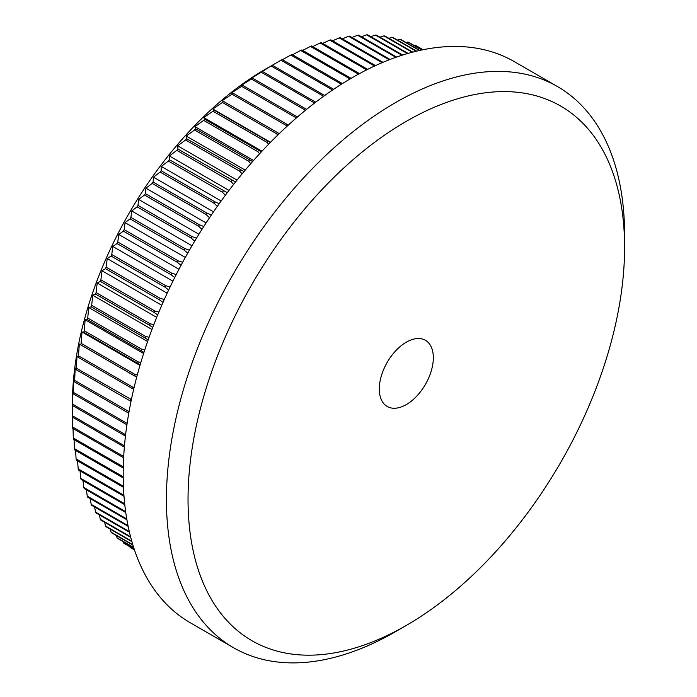 <?xml version="1.0" encoding="UTF-8"?>
<svg xmlns="http://www.w3.org/2000/svg" width="697" height="697" viewBox="0 0 697 697"><rect width="100%" height="100%" fill="white"/><g stroke="black" fill="none" stroke-linecap="round" stroke-linejoin="round"><path stroke-width="1.05" d="M406.316 404.574A38.204 22.06 120 0 0 431.269 370.909A38.204 22.06 120 0 0 425.414 340.293A38.204 22.06 120 0 0 406.316 342.183A38.204 22.06 120 0 0 381.355 375.857A38.204 22.06 120 0 0 387.21 406.464A38.204 22.06 120 0 0 406.316 404.574M134.469 549.907L130.078 547.372A288.828 166.757 120 0 0 130.905 547.877L134.477 549.942M130.078 547.372L129.869 546.736M134.207 549.123L123.378 542.876A288.828 166.757 120 0 0 124.162 543.442L134.26 549.271M123.378 542.876L122.942 541.421M133.641 547.389L117.035 537.805A288.828 166.757 120 0 0 117.776 538.441L133.728 547.65M117.035 537.805L116.425 535.566M132.805 544.723L111.058 532.168A288.828 166.757 120 0 0 111.764 532.883L132.918 545.098M111.058 532.168L110.318 529.189M131.759 541.168L105.482 526A288.828 166.757 120 0 0 106.127 526.766L131.899 541.647M105.482 526L104.646 522.288M130.566 536.768L100.298 519.291A288.828 166.757 120 0 0 100.899 520.128L130.714 537.343M100.298 519.291L99.41 514.891M129.293 531.567L95.524 512.068A288.828 166.757 120 0 0 96.073 512.966L129.45 532.238M95.524 512.068L94.618 506.998M128.004 525.616L91.176 504.349A288.828 166.757 120 0 0 91.673 505.308L128.161 526.366M91.176 504.349L90.279 498.643M126.776 518.96L87.256 496.151A288.828 166.757 120 0 0 87.709 497.161L126.915 519.796M87.256 496.151L86.393 489.825M125.652 511.65L83.788 487.482A288.828 166.757 120 0 0 84.18 488.553L125.774 512.565M83.788 487.482L82.978 480.582M124.685 503.739L80.765 478.377A288.828 166.757 120 0 0 81.105 479.501L124.789 504.724M80.765 478.377L80.033 470.919M123.935 495.262L78.195 468.854A288.828 166.757 120 0 0 78.482 470.022L124.014 496.308M78.195 468.854L77.567 460.865M123.43 486.262L76.095 458.931A288.828 166.757 120 0 0 76.321 460.151L123.474 487.369M76.095 458.931L75.572 450.436M123.203 476.774L74.466 448.633A288.828 166.757 120 0 0 74.64 449.896L123.212 477.942M74.466 448.633L74.065 439.659M123.291 466.851L73.307 437.986A288.828 166.757 120 0 0 73.42 439.293L123.256 468.062M73.307 437.986L73.037 428.568M123.7 456.509L72.619 427.017A288.828 166.757 120 0 0 72.671 428.35L123.639 457.772M72.619 427.017L72.497 417.172M124.475 445.801L72.41 415.743A288.828 166.757 120 0 0 72.41 416.431A288.828 166.757 120 0 0 72.41 417.111L124.362 447.108M72.41 415.743L72.619 405.602A288.828 166.757 120 0 1 72.671 404.19L72.924 390.947L73.307 393.831A288.828 166.757 120 0 1 73.42 392.402L73.838 379.49L74.466 381.843A288.828 166.757 120 0 1 74.64 380.388L75.215 367.842L76.095 369.663A288.828 166.757 120 0 1 76.321 368.182L77.036 356.019L78.195 357.317A288.828 166.757 120 0 1 78.482 355.818L79.31 344.048L80.765 344.823A288.828 166.757 120 0 1 81.105 343.316L82.028 331.964L83.788 332.234A288.828 166.757 120 0 1 84.18 330.709L85.182 319.784L87.256 319.557A288.828 166.757 120 0 1 87.709 318.024L88.772 307.551L91.176 306.837A288.828 166.757 120 0 1 91.673 305.303L92.779 295.284L95.524 294.09A288.828 166.757 120 0 1 96.073 292.557L97.197 283.017L100.298 281.361A288.828 166.757 120 0 1 100.899 279.828L102.015 270.776L105.482 268.667A288.828 166.757 120 0 1 106.127 267.143L107.216 258.587L111.058 256.052A288.828 166.757 120 0 1 111.764 254.536L112.809 246.485L117.035 243.523A288.828 166.757 120 0 1 117.776 242.025L118.76 234.488L123.378 231.134A288.828 166.757 120 0 1 124.162 229.653L125.059 222.639L130.078 218.893A288.828 166.757 120 0 1 130.905 217.429L131.698 210.956L137.117 206.843A288.828 166.757 120 0 1 137.989 205.406L138.659 199.455L144.488 195.012A288.828 166.757 120 0 1 145.394 193.6L145.926 188.19L152.164 183.416A288.828 166.757 120 0 1 153.113 182.03L153.479 177.169L160.136 172.089A288.828 166.757 120 0 1 161.112 170.739L161.295 166.417L168.369 161.059A288.828 166.757 120 0 1 169.38 159.744L169.371 155.962L176.864 150.343A288.828 166.757 120 0 1 177.909 149.08L177.683 145.83L185.594 139.984A288.828 166.757 120 0 1 186.657 138.755L186.195 136.046L194.533 129.99A288.828 166.757 120 0 1 195.622 128.814L194.916 126.636L203.663 120.389A288.828 166.757 120 0 1 204.77 119.257L203.803 117.61L212.96 111.206A288.828 166.757 120 0 1 214.092 110.126L212.838 109.002L222.413 102.459A288.828 166.757 120 0 1 223.563 101.431L222.012 100.821L231.988 94.165A288.828 166.757 120 0 1 233.147 93.206L231.291 93.102L241.667 86.358A288.828 166.757 120 0 1 242.844 85.452L240.657 85.844L251.434 79.04A288.828 166.757 120 0 1 252.61 78.195L250.092 79.075L261.253 72.235A288.828 166.757 120 0 1 262.438 71.451L271.107 65.962A288.828 166.757 120 0 1 272.3 65.248L280.978 60.23A288.828 166.757 120 0 1 282.172 59.576L333.645 89.294M265.836 68.925L269.077 67.051L265.827 68.925A273.546 157.931 -60 0 1 265.836 68.925A273.546 157.931 -60 0 0 72.41 403.955L72.41 416.431M395.513 631.674A323.983 187.049 -60 0 1 395.504 631.674A323.983 187.049 -60 0 1 395.513 631.674L406.316 625.427A308.701 178.232 120 0 0 406.316 625.427A308.701 178.232 120 0 0 624.59 247.357A308.701 178.232 120 0 0 406.316 121.33A308.701 178.232 120 0 0 188.033 499.409A308.701 178.232 120 0 0 406.316 625.436L395.504 631.674A323.983 187.049 -60 0 1 233.521 647.713A323.983 187.049 -60 0 1 183.86 388.107A323.983 187.049 -60 0 1 395.504 102.616A323.983 187.049 -60 0 1 557.495 86.567A323.983 187.049 -60 0 1 624.59 234.88A323.983 187.049 -60 0 1 624.529 241.232M233.521 647.713L190.29 622.761A323.983 187.049 -60 0 1 140.628 363.154A323.983 187.049 -60 0 1 352.281 77.655A323.983 187.049 -60 0 1 514.273 61.615L557.495 86.567M323.626 96.282L271.107 65.962M324.706 95.498L272.3 65.248M315.68 102.189L262.438 71.451M314.582 103.025L261.253 72.235M251.434 79.04L305.478 110.257A288.828 166.757 -60 0 1 305.835 109.969M306.584 109.359L252.61 78.195M297.445 117.009L242.844 85.452M296.155 118.124L295.702 117.549A288.828 166.757 -60 0 1 296.87 116.643M295.702 117.549L241.667 86.358M288.331 125.103L233.147 93.206M286.885 126.418L286.023 125.364A288.828 166.757 -60 0 1 287.181 124.397M286.023 125.364L231.988 94.165M279.262 133.615L223.563 101.431M277.694 135.14L276.439 133.65A288.828 166.757 -60 0 1 277.589 132.63M276.439 133.65L222.413 102.459M270.279 142.536L214.092 110.126M268.598 144.253L266.995 142.397A288.828 166.757 -60 0 1 268.127 141.317M266.995 142.397L212.96 111.206M261.392 151.85L204.77 119.257M259.624 153.758L257.69 151.58A288.828 166.757 -60 0 1 258.805 150.456M257.69 151.58L203.663 120.389M252.628 161.538L195.622 128.814M250.789 163.629L248.559 161.181A288.828 166.757 -60 0 1 249.648 160.005M248.559 161.181L194.533 129.99M244.002 171.584L186.657 138.755M242.129 173.841L239.62 171.174A288.828 166.757 -60 0 1 240.692 169.955M239.62 171.174L185.594 139.984M235.551 181.969L177.909 149.08M233.652 184.383L230.899 181.542A288.828 166.757 -60 0 1 231.935 180.27M230.899 181.542L176.864 150.343M227.283 192.677L169.38 159.744M225.375 195.23L222.404 192.25A288.828 166.757 -60 0 1 223.415 190.943M222.404 192.25L168.369 161.059M219.224 203.672L215.138 201.938L161.112 170.739M217.325 206.356L214.162 203.28A288.828 166.757 -60 0 1 215.138 201.938M214.162 203.28L160.136 172.089M211.383 214.955L207.14 213.23L153.113 182.03M209.518 217.734L206.199 214.606A288.828 166.757 -60 0 1 207.14 213.23M206.199 214.606L152.164 183.416M203.794 226.473L199.429 224.791L145.394 193.6M201.973 229.348L198.514 226.203A288.828 166.757 -60 0 1 199.429 224.791M198.514 226.203L144.488 195.012M196.467 238.226L192.023 236.597L137.989 205.406M194.698 241.162L191.152 238.034A288.828 166.757 -60 0 1 192.023 236.597M191.152 238.034L137.117 206.843M189.418 250.179L184.94 248.629L130.905 217.429M187.72 253.168L184.104 250.092A288.828 166.757 -60 0 1 184.94 248.629M184.104 250.092L130.078 218.893M182.666 262.307L178.197 260.844L124.162 229.653M181.046 265.322L177.404 262.325A288.828 166.757 -60 0 1 178.197 260.844M177.404 262.325L123.378 231.134M176.219 274.583L171.81 273.224L117.776 242.025M174.694 277.598L171.061 274.723A288.828 166.757 -60 0 1 171.81 273.224M171.061 274.723L117.035 243.523M170.103 286.99L165.79 285.726L111.764 254.536M168.683 289.987L165.093 287.242A288.828 166.757 -60 0 1 165.79 285.726M165.093 287.242L111.058 256.052M164.318 299.483L160.162 298.342L106.127 267.143M163.002 302.437L159.508 299.867A288.828 166.757 -60 0 1 160.162 298.342M159.508 299.867L105.482 268.667M158.89 312.047L154.926 311.028L100.899 279.828M157.688 314.939L154.325 312.561A288.828 166.757 -60 0 1 154.926 311.028M154.325 312.561L100.298 281.361M153.81 324.654L150.108 323.757L96.073 292.557M152.739 327.459L149.55 325.29A288.828 166.757 -60 0 1 150.108 323.757M149.55 325.29L95.524 294.09M149.114 337.27L145.708 336.494L91.673 305.303M148.156 339.962L145.203 338.028A288.828 166.757 -60 0 1 145.708 336.494M145.203 338.028L91.176 306.837M144.784 349.868L141.735 349.223L87.709 318.024M143.957 352.429L141.291 350.757A288.828 166.757 -60 0 1 141.735 349.223M141.291 350.757L87.256 319.557M140.846 362.423L138.215 361.9L84.18 330.709M140.141 364.827L137.814 363.425A288.828 166.757 -60 0 1 138.215 361.9M137.814 363.425L83.788 332.234M137.3 374.908L135.131 374.507L81.105 343.316M136.708 377.129L134.791 376.023A288.828 166.757 -60 0 1 135.131 374.507M134.791 376.023L80.765 344.823M134.155 387.288L132.517 387.009L78.482 355.818M133.676 389.309L132.23 388.508A288.828 166.757 -60 0 1 132.517 387.009M132.23 388.508L78.195 357.317M131.402 399.538L76.321 368.182M131.027 401.333L130.13 400.853A288.828 166.757 -60 0 1 130.356 399.372M130.13 400.853L76.095 369.663M129.05 411.639L74.64 380.388M128.779 413.182L128.492 413.042A288.828 166.757 -60 0 1 128.666 411.578M128.492 413.042L74.466 381.843M127.124 423.41L73.42 392.402M126.915 424.787L73.307 393.831M125.608 434.754L72.671 404.19M125.451 436.104L72.619 405.602M423.297 49.687L422.155 49.199M423.079 49.731L416.161 45.741A288.828 166.757 120 0 0 415.29 45.305L422.983 49.748M421.894 49.975L408.79 42.412A288.828 166.757 120 0 0 407.884 42.055L421.685 50.018M419.742 50.437L401.115 39.685A288.828 166.757 120 0 0 400.174 39.398L419.42 50.506M416.684 51.142L393.143 37.56A288.828 166.757 120 0 0 392.167 37.342L416.257 51.247M412.763 52.127L384.91 36.044A288.828 166.757 120 0 0 383.899 35.895L412.241 52.266M408.067 53.416L376.415 35.138A288.828 166.757 120 0 0 375.378 35.068L407.449 53.591M402.666 55.046L367.685 34.85A288.828 166.757 120 0 0 366.622 34.859L401.969 55.263M396.637 57.058L358.746 35.181A288.828 166.757 120 0 0 357.657 35.259L395.879 57.32M390.059 59.472L349.615 36.122A288.828 166.757 120 0 0 348.509 36.279L389.231 59.785M382.993 62.312L340.319 37.673A288.828 166.757 120 0 0 339.186 37.908L382.113 62.686M375.509 65.614L330.866 39.842A288.828 166.757 120 0 0 329.716 40.147L374.577 66.041M367.65 69.378L321.291 42.613A288.828 166.757 120 0 0 320.132 42.987L366.683 69.866M359.495 73.621L311.611 45.976A288.828 166.757 120 0 0 310.435 46.42L358.493 74.17M351.079 78.36L301.845 49.931A288.828 166.757 120 0 0 300.668 50.454L350.051 78.961M342.445 83.579L292.026 54.471A288.828 166.757 120 0 0 290.841 55.054L341.391 84.241M332.574 90.018L280.978 60.23M282.398 59.707L290.841 55.054M292.531 54.767L300.668 50.454M302.637 50.393L310.435 46.42M312.7 46.603L320.132 42.987M322.685 43.414L329.716 40.147M332.574 40.827L339.186 37.908M342.358 38.858L348.509 36.279M352.002 37.499L357.657 35.259M361.499 36.767L366.622 34.859M370.821 36.662L375.378 35.068M379.952 37.176L383.899 35.895M388.874 38.326L392.167 37.342M397.569 40.112L400.174 39.398M406.02 42.517L407.884 42.055M414.218 45.549L415.29 45.305M136.699 377.173L79.31 344.048M139.966 365.411L82.028 331.964M143.608 353.518L85.182 319.784M147.607 341.521L88.772 307.551M151.972 329.463L92.779 295.284M156.694 317.37L97.197 283.017M161.765 305.277L102.015 270.776M167.175 293.202L107.216 258.587M172.917 281.187L112.809 246.485M178.972 269.26L118.76 234.488M185.332 257.437L125.059 222.639M191.98 245.753L131.698 210.956M198.906 234.244L138.659 199.455M206.094 222.927L145.926 188.19M213.517 211.827L153.479 177.169M221.158 200.971L161.295 166.417M229.008 190.394L169.371 155.962M237.041 180.105L177.683 145.83M245.222 170.129L186.195 136.046M253.551 160.493L194.916 126.636M261.985 151.205L203.803 117.61M270.506 142.301L212.838 109.002M624.59 247.357L624.59 234.88"/></g></svg>
